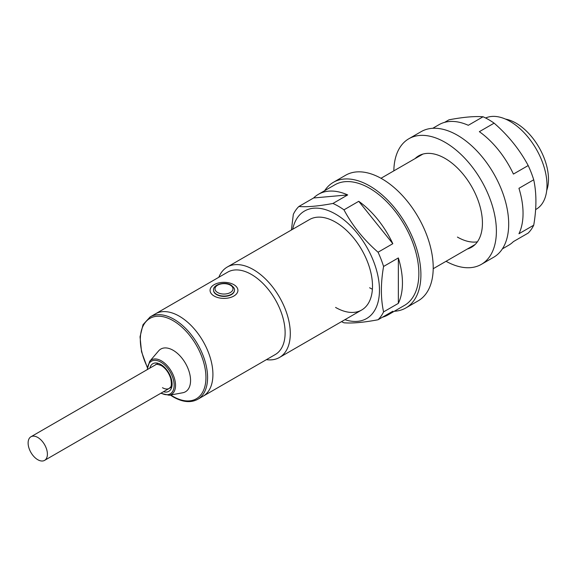 <?xml version="1.0" encoding="UTF-8"?>
<svg xmlns="http://www.w3.org/2000/svg" width="577" height="577" viewBox="0 0 577 577"><rect width="100%" height="100%" fill="white"/><g stroke="black" fill="none" stroke-linecap="round" stroke-linejoin="round"><path stroke-width="0.87" d="M233.844 284.677A13.92 8.042 180 0 1 237.919 290.361A13.92 8.042 180 0 1 229.329 297.79A13.92 8.042 180 0 1 214.154 296.051A13.92 8.042 180 0 1 210.071 290.361A13.92 8.042 180 0 1 218.669 282.939A13.92 8.042 180 0 1 233.844 284.677M213.555 290.361A10.444 6.03 0 0 0 216.613 294.623A10.444 6.03 0 0 0 227.994 295.936A10.444 6.03 0 0 0 234.442 290.361L234.442 290.029A10.444 6.03 180 0 1 227.994 295.604A10.444 6.03 180 0 1 216.613 294.299A10.444 6.03 180 0 1 213.555 290.029L213.555 290.361M169.198 395.274L182.736 392.764A24.66 14.237 -120 0 0 189.826 374.264A24.66 14.237 -120 0 0 173.129 350.282A24.66 14.237 -120 0 0 158.581 350.924L149.638 361.39A19.964 11.526 60 0 1 161.423 360.877A19.964 11.526 60 0 1 174.939 380.293A19.964 11.526 60 0 1 169.198 395.274L160.795 393.283M197.738 399.298A47.574 27.465 60 0 0 205.03 361.18A47.574 27.465 60 0 0 173.951 319.261A47.574 27.465 60 0 0 150.164 316.903L155.494 313.823A47.574 27.465 60 0 1 179.281 316.182A47.574 27.465 60 0 1 210.36 358.101A47.574 27.465 60 0 1 203.068 396.219L275.272 354.538A47.574 27.465 60 0 0 282.564 316.42A47.574 27.465 60 0 0 251.485 274.493A47.574 27.465 60 0 0 227.699 272.142L155.494 313.823A47.574 27.465 60 0 1 179.281 316.182A47.574 27.465 60 0 1 210.36 358.101A47.574 27.465 60 0 1 203.068 396.219L197.738 399.298C190.836 403.02 182.714 402.256 173.374 396.998L170.302 395.065M505.524 119.1A45.828 26.463 60 0 1 516.076 123.153A45.828 26.463 60 0 1 546.715 190.453M218.834 277.256A52.211 30.148 60 0 1 227.273 267.028A52.211 30.148 60 0 1 253.375 269.61A52.211 30.148 60 0 1 287.49 315.626A52.211 30.148 60 0 1 279.484 357.459A52.211 30.148 60 0 1 266.401 359.651M485.61 117.989A52.211 30.148 60 0 1 510.082 121.408A52.211 30.148 60 0 1 544.19 167.417A52.211 30.148 60 0 1 536.184 209.256L535.629 209.581M37.757 459.703A13.632 7.869 -120 0 0 44.573 460.381A13.632 7.869 -120 0 0 46.665 449.454A13.632 7.869 -120 0 0 37.757 437.445A13.632 7.869 -120 0 0 30.942 436.767A13.632 7.869 -120 0 0 28.85 447.694A13.632 7.869 -120 0 0 37.757 459.703M494.114 123.153C508.344 135.53 519.697 149.659 528.193 165.541L513.422 174.066A69.615 40.195 60 0 0 479.35 131.679L494.114 123.153A69.615 40.195 -120 0 0 488.589 119.605A69.615 40.195 -120 0 0 483.064 116.77L468.3 125.296A69.615 40.195 60 0 0 439.018 124.682L432.757 128.289M533.718 179.779C536.639 193.223 536.639 208.369 533.718 225.21L518.947 233.743A69.615 40.195 60 0 0 518.947 188.304L533.718 179.779A69.615 40.195 -120 0 0 528.193 165.541M502.379 248.875L508.633 245.261A69.615 40.195 60 0 0 513.422 241.597L528.193 233.072A69.615 40.195 -120 0 0 533.718 225.21M444.586 122.36L448.993 119.814C463.216 117.117 474.575 116.107 483.064 116.77M477.395 241.828A52.211 30.148 60 0 1 457.417 237.075M467.312 249.019A52.795 30.48 -120 0 0 471.503 247.266A52.795 30.48 -120 0 0 479.595 204.965A52.795 30.48 -120 0 0 445.105 158.444A52.795 30.48 -120 0 0 418.714 155.826A52.795 30.48 -120 0 0 415.101 158.581M446.05 261.294A72.514 41.869 -120 0 0 481.369 264.353A72.514 41.869 -120 0 0 492.484 206.241A72.514 41.869 -120 0 0 445.105 142.339A72.514 41.869 -120 0 0 408.848 138.747A72.514 41.869 -120 0 0 393.839 170.857M481.369 264.353L493.674 257.248A72.514 41.869 -120 0 0 504.788 199.137A72.514 41.869 -120 0 0 457.417 135.234A72.514 41.869 -120 0 0 421.16 131.643L408.848 138.747M394.286 311.277A72.514 41.869 -120 0 0 405.883 307.93L418.195 300.826A72.514 41.869 -120 0 0 429.31 242.715A72.514 41.869 -120 0 0 381.931 178.812A72.514 41.869 -120 0 0 345.673 175.22L333.369 182.325A72.514 41.869 -120 0 0 324.663 190.698M405.883 307.93A72.514 41.869 -120 0 0 417.005 249.819A72.514 41.869 -120 0 0 369.626 185.917A72.514 41.869 -120 0 0 333.369 182.325M344.902 319.694A62.078 35.839 -120 0 0 379.219 284.569A62.078 35.839 -120 0 0 335.576 214.103A62.078 35.839 -120 0 0 292.683 229.257M358.743 201.308L392.822 243.696A69.615 40.195 60 0 0 358.743 201.308L343.971 209.833A69.615 40.195 -120 0 0 338.454 206.285A69.615 40.195 -120 0 0 332.929 203.457C318.598 206.162 307.238 207.172 298.85 206.501A69.615 40.195 -120 0 0 293.325 214.355L291.414 229.992M372.396 289.236A52.211 30.148 60 0 1 369.626 287.757M227.273 267.028L309.474 219.57A52.211 30.148 60 0 1 335.576 222.152A52.211 30.148 60 0 1 369.691 268.161A52.211 30.148 60 0 1 361.685 310A52.211 30.148 60 0 1 335.576 307.418M298.85 206.501L313.621 197.969A69.615 40.195 60 0 1 318.41 194.312L334.819 184.835A69.615 40.195 60 0 1 369.626 188.282A69.615 40.195 60 0 1 415.108 249.632A69.615 40.195 60 0 1 404.434 305.421L388.025 314.891A69.615 40.195 60 0 1 382.457 317.213M318.41 194.312A69.615 40.195 60 0 1 347.693 194.925L332.929 203.457M392.822 243.696L378.05 252.221A69.615 40.195 -120 0 1 383.575 266.466C380.654 283.278 380.654 298.424 383.575 311.897L398.346 303.372A69.615 40.195 60 0 0 398.346 257.933L383.575 266.466M388.025 314.891A69.615 40.195 60 0 0 392.822 311.234L378.05 319.759A69.615 40.195 -120 0 0 383.575 311.897M341.534 321.641A69.615 40.195 -120 0 0 343.971 322.803C352.468 323.466 363.827 322.449 378.05 319.759M398.346 257.933L398.346 303.372M343.971 209.833C352.359 225.585 363.719 239.715 378.05 252.221M313.621 197.969L347.693 194.925M170.734 394.985A46.412 26.794 -120 0 0 173.129 396.471A46.412 26.794 -120 0 0 205.946 377.524A46.412 26.794 -120 0 0 173.129 320.682A46.412 26.794 -120 0 0 143.623 324.959A46.412 26.794 -120 0 0 147.308 367.051M161.134 393.088A18.846 10.884 -120 0 0 174.153 385.039A18.846 10.884 -120 0 0 160.824 362.132A18.846 10.884 -120 0 0 147.503 369.475M149.861 368.104A15.954 9.21 60 0 1 160.824 364.498A15.954 9.21 60 0 1 172.025 382.436A15.954 9.21 60 0 1 163.5 391.718M162.462 387.708A13.632 7.869 -120 0 0 169.285 388.379C170.172 386.907 172.473 387.932 170.705 378.425C168.78 372.576 165.642 368.285 161.308 365.558C157.507 364.174 155.624 363.914 155.646 364.765M217.637 292.517A8.994 5.193 0 0 0 230.36 292.517A8.994 5.193 0 0 0 230.36 285.175A8.994 5.193 0 0 0 217.637 285.175A8.994 5.193 0 0 0 217.637 292.517M149.638 361.39L147.157 369.669M150.164 316.903L143.024 324.685L140.038 336.809L141.524 351.703L147.258 367.441M279.484 357.459L361.685 310M433.204 268.716L475.116 244.511M380.993 178.279L422.905 154.081M44.573 460.381L171.78 386.936M30.942 436.767L158.148 363.322M234.442 290.029C234.933 288.969 233.808 287.324 231.081 285.103C224.828 281.143 212.855 284.584 213.555 290.029"/></g></svg>
